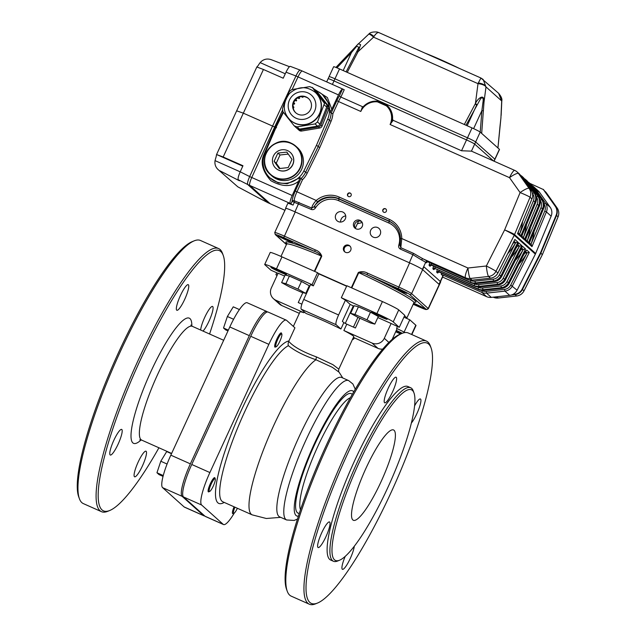 <?xml version="1.0" encoding="UTF-8"?>
<svg xmlns="http://www.w3.org/2000/svg" width="636" height="636" viewBox="0 0 636 636"><rect width="100%" height="100%" fill="white"/><g stroke="black" fill="none" stroke-linecap="round" stroke-linejoin="round"><path stroke-width="0.95" d="M204.697 515.931A31.14 6.074 -66 0 1 203.981 515.836L184.448 507.146A31.14 6.074 -66 0 1 184.122 506.932L203.655 515.629L182.119 496.334A31.14 6.074 -66 0 1 190.363 463.859L249.328 335.649A31.14 6.074 -66 0 1 266.738 311.457A31.14 6.074 -66 0 1 267.056 311.664L267.406 311.982M266.738 311.457L247.205 302.76A31.14 6.074 -66 0 0 229.803 326.96L170.838 455.161A31.14 6.074 -66 0 0 162.593 487.645L184.122 506.932M209.578 334.003A142.448 27.785 114 0 0 223.252 255.441A142.448 27.785 114 0 0 139.729 361.296A142.448 27.785 114 0 0 109.694 510.517A142.448 27.785 114 0 0 158.928 447.784M138.163 462.086A14.008 2.735 114 0 0 134.594 476.793A14.008 2.735 114 0 0 142.615 465.504A14.008 2.735 114 0 0 146.137 451.29A14.008 2.735 114 0 0 145.994 451.194A14.008 2.735 114 0 0 138.163 462.086M203.003 331.078A14.008 2.735 114 0 0 210.508 317.642A14.008 2.735 114 0 0 212.71 306.544A14.008 2.735 114 0 0 212.567 306.449A14.008 2.735 114 0 0 204.736 317.34A14.008 2.735 114 0 0 200.666 330.036M180.417 295.565A14.008 2.735 114 0 0 176.856 310.273A14.008 2.735 114 0 0 184.869 298.984A14.008 2.735 114 0 0 188.399 284.769A14.008 2.735 114 0 0 188.256 284.674A14.008 2.735 114 0 0 180.417 295.565M113.844 440.303A14.008 2.735 114 0 0 110.282 455.018A14.008 2.735 114 0 0 118.296 443.729A14.008 2.735 114 0 0 121.826 429.507A14.008 2.735 114 0 0 121.683 429.419A14.008 2.735 114 0 0 113.844 440.303M223.252 255.441L222.528 253.454A144.006 28.087 114 0 0 218.601 248.557A144.006 28.087 114 0 0 138.091 360.461A144.006 28.087 114 0 0 101.466 511.67A144.006 28.087 114 0 0 107.738 511.312L109.694 510.517M218.601 248.557L200.467 240.48A144.006 28.087 114 0 0 194.195 240.837A144.006 28.087 114 0 0 119.958 352.392A144.006 28.087 114 0 0 79.397 498.696A144.006 28.087 114 0 0 83.332 503.601L101.466 511.67M194.195 240.837L192.231 241.632A142.448 27.785 114 0 0 118.805 351.986A142.448 27.785 114 0 0 78.673 496.708L79.397 498.696M380.646 316.895A8.562 0.525 -155.3 0 0 387.125 319.304A8.562 0.525 -155.3 0 0 379.565 315.249A8.562 0.525 -155.3 0 0 371.567 312.149A8.562 0.525 -155.3 0 0 371.67 312.308A8.562 0.525 -155.3 0 0 380.646 316.895M388.89 342.422L384.303 338.304L391.124 323.486L399.265 327.325L393.223 321.911A15.566 0.954 -155.3 0 0 376.902 313.572L341.325 297.735L345.42 300.152L350.166 304.398A37.365 2.298 -155.3 0 1 353.918 306.25M391.124 323.486L377.824 317.563M280.039 272.105A8.562 0.525 -155.3 0 0 286.51 274.514A8.562 0.525 -155.3 0 0 278.958 270.459A8.562 0.525 -155.3 0 0 270.952 267.359A8.562 0.525 -155.3 0 0 271.063 267.518A8.562 0.525 -155.3 0 0 280.039 272.105M359.889 318.262L355.413 328.001L346.795 324.161A29.582 1.821 -155.3 0 0 343.845 322.651L340.92 329.003L336.134 324.718A9.341 1.821 -66 0 1 338.606 314.971L303.73 299.445L310.551 284.626L313.341 285.866L312.038 284.697L276.461 268.861A15.566 0.954 -155.3 0 0 264.695 264.481A15.566 0.954 -155.3 0 0 264.886 264.775L270.936 270.197L278.051 273.361M284.618 276.072L278.131 273.186L271.318 288.005A9.341 9.143 131.9 0 0 275.786 300.2L281.716 305.511L299.341 313.357M309.581 286.733A37.365 2.298 -155.3 0 0 308.929 286.51M313.341 285.866L318.859 273.87L317.555 272.701L281.986 256.865A15.566 0.954 -155.3 0 0 270.213 252.484L264.695 264.481M318.859 273.87L346.62 286.224M399.265 327.325L404.782 315.329L398.74 309.907A15.566 0.954 -155.3 0 0 382.419 301.575L346.851 285.739L341.325 297.735M411.834 334.584L416.008 325.497A15.566 0.954 -155.3 0 0 415.817 325.203L409.767 319.789L403.932 317.189M395.87 331.356A8.562 0.525 -155.3 0 0 397.754 332.215A8.562 0.525 -155.3 0 0 401.237 333.693M402.214 333.296A8.562 0.525 -155.3 0 0 396.308 330.402M395.679 331.769L398.716 333.113A15.566 0.954 -155.3 0 0 400.608 333.948M405.108 332.556L396.578 328.367L397.428 326.507M392.181 339.37L397.047 328.796L396.578 328.367M277.193 275.221L275.913 274.657L277.002 275.634M346.795 324.161L343.869 330.513L372.036 343.05A9.341 9.143 131.9 0 0 384.303 338.304M353.393 337.422L377.967 348.361A9.341 9.143 -48.1 0 0 382.745 349.085M273.448 298.689L279.379 304A9.341 9.143 -48.1 0 0 281.716 305.511M301.869 304.159L298.252 302.553L302.831 292.608M304.326 311.934L303.952 312.745L275.786 300.2M353.441 327.119L357.941 317.332M354.538 337.931A9.341 1.821 -66 0 1 352.59 339.433M303.73 299.445A9.341 1.821 114 0 0 301.257 309.191L306.043 313.484A29.582 1.821 -155.3 0 1 340.92 329.003M343.845 322.651L342.375 321.339L350.166 304.398M338.606 314.971L345.42 300.152M317.555 272.701L312.038 284.697M275.913 274.657L276.771 272.788M234.286 513.061A31.14 6.074 114 0 1 223.506 524.533A31.14 6.074 114 0 1 223.18 524.318L201.652 505.032A31.14 6.074 114 0 1 209.888 472.548L268.861 344.346A31.14 6.074 114 0 1 286.264 320.147A31.14 6.074 114 0 1 286.59 320.361L294.929 327.826L288.736 341.309C293.148 346.525 302.41 351.74 316.537 356.963L332.914 364.666L338.797 369.15C338.519 371.209 338.614 372.219 339.083 372.179L332.35 367.322L315.973 359.769C304.056 355.596 294.873 350.913 288.434 345.714A85.622 16.703 114 0 0 238.762 425.238A85.622 16.703 114 0 0 222.854 501.804L252.19 514.866L266.317 518.491L280.715 517.346M338.797 369.15L353.751 336.643A29.582 1.821 -155.3 0 0 343.869 330.513M303.952 312.745A29.582 1.821 -155.3 0 0 300.001 311.926L293.339 326.411M317.539 603.047L315.575 603.842A144.006 28.087 -66 0 1 309.311 604.2L291.177 596.131A144.006 28.087 -66 0 1 289.682 595.153A144.006 28.087 -66 0 1 287.241 591.226L286.518 589.238A142.448 27.785 -66 0 1 322.969 452.649A142.448 27.785 -66 0 1 400.076 334.162L402.039 333.367A144.006 28.087 -66 0 1 408.312 333.01L426.446 341.087A144.006 28.087 -66 0 1 430.373 345.984L431.097 347.971A142.448 27.785 -66 0 1 394.654 484.56A142.448 27.785 -66 0 1 317.539 603.047A142.448 27.785 -66 0 1 309.859 602.435A142.448 27.785 -66 0 1 351.7 445.001A142.448 27.785 -66 0 1 431.097 347.971M287.241 591.226A144.006 28.087 -66 0 1 324.082 453.15A144.006 28.087 -66 0 1 402.039 333.367M309.311 604.2A144.006 28.087 -66 0 1 307.816 603.222A144.006 28.087 -66 0 1 344.068 457.101A144.006 28.087 -66 0 1 426.446 341.087M413.996 392.969L413.273 390.981A94.963 18.524 114 0 0 411.667 388.389A94.963 18.524 114 0 0 410.681 387.745A94.963 18.524 114 0 0 355.142 466.975A94.963 18.524 114 0 0 333.439 561.262A94.963 18.524 114 0 0 337.573 561.032L339.537 560.229A93.413 18.221 114 0 0 390.099 482.533A93.413 18.221 114 0 0 413.996 392.969A93.413 18.221 114 0 0 412.414 390.425A93.413 18.221 114 0 0 354.244 473.597A93.413 18.221 114 0 0 339.537 560.229M333.439 561.262L330.648 560.022A94.963 18.524 -66 0 1 352.352 465.735A94.963 18.524 -66 0 1 407.891 386.505L410.681 387.745M392.531 391.911A14.008 2.735 114 0 0 396.101 377.204A14.008 2.735 114 0 0 387.904 388.89A14.008 2.735 114 0 0 384.7 402.803A14.008 2.735 114 0 0 392.531 391.911M411.365 423.035A14.008 2.735 114 0 0 416.85 413.694A14.008 2.735 114 0 0 420.412 398.979A14.008 2.735 114 0 0 414.585 405.863M345.229 556.357A14.008 2.735 114 0 0 342.438 569.323A14.008 2.735 114 0 0 350.277 558.44A14.008 2.735 114 0 0 354.3 546.245M325.958 536.657A14.008 2.735 114 0 0 329.528 521.949A14.008 2.735 114 0 0 321.331 533.636A14.008 2.735 114 0 0 318.127 547.548A14.008 2.735 114 0 0 325.958 536.657M380.98 481.873A49.425 9.643 114 0 0 394.074 430.302A49.425 9.643 114 0 0 393.557 429.968A49.425 9.643 114 0 0 364.651 471.204A49.425 9.643 114 0 0 353.354 520.28A49.425 9.643 114 0 0 380.98 481.873M278.87 516.353A76.28 14.874 -66 0 1 298.069 438.951A76.28 14.874 -66 0 1 341.707 377.49L348.679 380.598A76.28 14.874 114 0 0 305.041 442.052A76.28 14.874 114 0 0 285.842 519.461A76.28 14.874 114 0 0 286.629 519.978L279.657 516.869A76.28 14.874 -66 0 1 278.87 516.353M286.264 320.147L268.13 312.077A31.14 6.074 114 0 0 250.727 336.277L191.754 464.479A31.14 6.074 114 0 0 183.518 496.962L205.046 516.249A31.14 6.074 114 0 0 205.372 516.464L223.506 524.533M316.537 356.963A3.116 0.469 -71.9 0 0 315.973 359.769A85.622 16.703 114 0 0 266.85 441.297A85.622 16.703 114 0 0 252.19 514.866M288.736 341.309C288.021 343.543 287.925 345.014 288.434 345.714M409.767 319.789L404.25 331.785M234.08 506.805A7.783 1.518 114 0 0 232.442 512.115A7.783 1.518 114 0 0 232.681 513.642A7.783 1.518 114 0 0 233.022 513.626L234 513.228A7.004 1.367 114 0 0 237.387 508.275M234.915 507.178A7.004 1.367 114 0 0 234 513.228M171.497 453.714L166.696 451.576L160.797 461.243L156.957 472.747L159.008 474.591L163.039 476.38M167.077 464.034L160.797 461.243M163.253 475.553L156.957 472.747M215.27 478.9L214.912 477.906A7.783 1.518 114 0 0 214.698 477.644A7.783 1.518 114 0 0 211.12 482.112A7.783 1.518 114 0 0 208.131 490.34A7.783 1.518 114 0 0 208.37 491.867A7.783 1.518 114 0 0 208.703 491.843L209.689 491.445A7.004 1.367 114 0 0 212.909 486.842A7.004 1.367 114 0 0 215.294 480.045A7.004 1.367 114 0 0 215.27 478.9A7.004 1.367 114 0 0 210.985 484.513A7.004 1.367 114 0 0 209.689 491.445M239.422 309.573L233.269 306.83L227.37 316.497L223.53 328.009L225.581 329.846L227.982 330.911M233.603 319.272L227.37 316.497M228.332 330.148L223.53 328.009M281.843 334.162L281.486 333.169A7.783 1.518 114 0 0 281.271 332.898A7.783 1.518 114 0 0 277.694 337.366A7.783 1.518 114 0 0 274.704 345.594A7.783 1.518 114 0 0 274.943 347.121A7.783 1.518 114 0 0 275.285 347.105L276.262 346.707A7.004 1.367 114 0 0 279.482 342.096A7.004 1.367 114 0 0 281.867 335.299A7.004 1.367 114 0 0 281.843 334.162A7.004 1.367 114 0 0 277.558 339.767A7.004 1.367 114 0 0 276.262 346.707M350.659 313.349L354.165 305.725L358.426 306.822L370.502 312.197L378.325 316.482L374.819 324.106L370.557 323.009L358.473 317.626L350.659 313.349L354.92 314.446L366.996 319.821L374.819 324.106M370.502 312.197L366.996 319.821M358.426 306.822L354.92 314.446M281.613 282.607L285.119 274.983L289.38 276.08L301.464 281.462L309.279 285.739L305.773 293.363L301.512 292.266L289.428 286.892L281.613 282.607L285.874 283.704L297.95 289.086L305.773 293.363M301.464 281.462L297.95 289.086M289.38 276.08L285.874 283.704M383.421 212.042A1.948 1.908 131.9 0 1 386.012 209.149M348.178 196.349A1.948 1.908 131.9 0 1 350.762 193.463M363.029 106.967L360.795 111.459L362.44 106.848L362.957 107.007M362.44 106.848L363.259 106.673M522.641 221.439A57.606 56.381 131.9 0 1 519.572 234.135L533.365 200.936L535.027 201.715L520.606 236.441L517.529 233.682L531.942 198.957A9.341 9.143 -48.1 0 0 530.988 190.084L520.383 175.162A9.341 9.143 -48.1 0 0 519.063 173.676L517.163 171.974A9.341 9.341 0 0 0 514.731 170.4A9.341 1.821 114 0 1 514.826 170.464A9.341 9.143 131.9 0 1 518.491 173.461A9.341 1.868 144.6 0 0 509.508 177.659L390.091 124.497A16.345 16.003 -48.1 0 0 386.402 105.846L386.958 105.298A17.124 16.767 131.9 0 1 386.99 105.33A17.124 16.767 131.9 0 1 392.348 119.918L392.571 118.948L393.04 120.466L390.091 124.497L392.348 119.918A0.779 0.469 -166.3 0 0 393.04 120.466M363.084 106.888A17.124 16.767 131.9 0 1 377.776 101.219L386.942 105.29L377.808 101.219L377.474 101.871A16.345 16.003 -48.1 0 0 360.795 111.459L338.479 101.522L332.882 113.677A23.349 22.856 131.9 0 1 331.03 121.349L319.757 147.608L307.148 173.278A23.349 22.856 131.9 0 1 302.513 179.71L296.925 191.865A9.341 1.821 114 0 0 294.198 200.73A1.558 0.851 -76.8 0 1 294.269 202.431L293.045 205.094L290.89 204.037L292.115 201.374A1.558 1.407 179 0 1 294.198 200.73L311.759 208.059L311.314 209.459C313.055 209.967 314.446 209.435 315.488 207.853L313.961 206.819L311.759 208.059C312.069 205.865 313.564 203.337 316.243 200.467L317.467 201.851L313.961 206.819A20.241 19.811 131.9 0 1 339.147 199.084L389.359 221.439A20.241 19.811 131.9 0 1 394.185 224.5M392.571 118.948A17.124 16.767 131.9 0 0 387.109 105.433A17.124 16.767 131.9 0 0 387.07 105.401L387.022 105.361M314.176 89.127L327.365 97.539L331.809 109.217L330.092 112.182L331.133 113.113L336.849 100.687L338.479 101.522A9.341 1.821 114 0 1 340.872 97.054L339.425 95.805L342.55 89.024L343.71 89.493L344.235 89.732L340.872 97.054L362.6 106.721M331.809 109.217L338.479 94.907A7.783 1.518 -66 0 1 342.55 89.024L343.71 89.493M311.314 209.459L292.115 201.374A10.899 2.123 -66 0 1 295.295 191.039L301.011 178.605A21.799 21.338 -48.1 0 0 305.534 172.404L318.127 146.781L329.384 120.554A21.799 21.338 -48.1 0 0 331.133 113.113L332.882 113.677M315.861 90.638A21.799 21.338 131.9 0 1 322.508 94.653A21.799 21.338 131.9 0 1 327.723 119.067L316.466 145.286L319.757 147.608M316.466 145.286L303.873 170.917A21.799 21.338 131.9 0 1 270.046 177.945L278.25 182.874L287.234 183.764L299.969 177.675L302.513 179.71M299.969 177.675L298.753 181.093C291.511 187.135 282.241 187.016 270.936 180.735C262.27 171.124 260.037 162.101 264.258 153.658L275.396 127.327L283.076 111.912M276.557 127.733L274.665 127.001L251.753 177.5L292.21 195.506A7.783 1.518 -66 0 0 290.231 203.441L290.89 204.037M330.092 112.182L328.733 103.326L322.508 94.653M315.543 207.074L314.089 206.462M295.295 191.039L316.243 200.467A21.799 21.338 131.9 0 1 339.083 197.033L389.304 219.388A21.799 21.338 131.9 0 1 401.753 238.54L400.815 247.706L413.48 253.343L423.075 258.876A1.558 0.93 -62.7 0 0 421.541 259.965L413.034 254.742L400.37 249.105L400.815 247.706L400.076 245.154L400.449 238.794A20.241 19.811 -48.1 0 0 393.954 224.285A20.241 19.811 -48.1 0 0 388.89 221.01L338.67 198.655A20.241 19.811 -48.1 0 0 317.467 201.851M399.972 245.886L400.434 238.762L401.753 238.54L467.953 268.01L486.341 265.991L504.618 229.906L520.105 192.581L509.508 177.659A9.341 1.821 114 0 1 514.731 170.4L471.316 151.074M400.012 245.21L398.844 244.955C398.319 246.776 398.828 248.159 400.37 249.105M535.655 253.486A9.341 9.143 131.9 0 1 535.361 254.13L514.254 235.225A9.341 0.501 -153.1 0 0 504.618 229.906A9.341 0.644 -157.5 0 1 514.548 234.581L535.655 253.486L551.15 216.16A9.341 9.143 -48.1 0 0 550.196 207.288L539.598 192.366A9.341 9.143 -48.1 0 0 538.271 190.88L533.524 186.634A9.341 9.143 131.9 0 1 534.852 188.121L545.45 203.043A9.341 9.143 131.9 0 1 546.404 211.915L531.99 246.641L531.386 244.717L529.351 242.888M393.072 120.291L461.529 150.764L471.435 151.145L474.679 144.086L493.512 160.956L474.679 144.086A7.783 0.477 24.7 0 0 466.522 139.92A7.783 0.477 24.7 0 1 474.679 144.086L475.656 141.971A7.783 0.477 -155.3 0 0 467.492 137.805A7.783 0.477 24.7 0 1 475.656 141.971L494.864 159.175L475.656 141.971L480.196 132.089A7.783 0.477 -155.3 0 0 472.039 127.923L464.32 124.489L475.434 103.477C477.898 98.087 484.815 92.943 483.988 102.348L481.683 133.417L480.196 132.089M270.046 177.945A21.799 21.338 131.9 0 1 264.83 153.538L276.08 127.311L283.425 112.365M531.99 246.641L528.906 243.882L529.12 243.373M528.031 182.039A9.341 9.143 131.9 0 1 531.06 184.718L541.657 199.64A9.341 9.143 131.9 0 1 542.611 208.513L528.198 243.238L525.113 240.48L525.32 239.971M528.198 243.238L527.594 241.314L525.559 239.494M524.239 178.637A9.341 9.143 131.9 0 1 527.26 181.324L537.865 196.246A9.341 9.143 131.9 0 1 538.819 205.118L524.406 239.844L521.321 237.085L521.528 236.576M524.406 239.844L523.802 237.92L521.759 236.091M517.529 233.682L517.736 233.174M520.606 236.441L520.002 234.517L517.966 232.697M521.576 248.064L523.293 249.519L521.607 248.008M523.102 249.431L520.733 249.717M498.131 284.952L498.068 284.96A9.341 9.143 -48.1 0 0 505.469 279.808L522.466 246.235L525.551 248.994L523.293 249.519M522.466 246.235L522.18 246.8M525.4 251.498L526.894 252.834L524.533 253.12M437.425 269.537A3.116 0.604 114 0 0 436.797 272.343A1.558 1.526 131.9 0 1 438.84 271.556L478.757 289.65A9.341 9.143 -48.1 0 0 483.463 290.374L501.86 288.362A9.341 9.143 -48.1 0 0 509.261 283.211L524.859 252.413L509.261 283.211L506.948 281.684L523.237 249.495A57.606 56.381 131.9 0 1 515.295 260.458M526.894 252.834L529.343 252.397L512.346 285.969A9.341 9.143 131.9 0 1 504.944 291.121L486.548 293.14L486.174 291.391L504.571 289.372L504.944 291.121L509.682 295.366A9.341 9.143 -48.1 0 0 517.084 290.215L535.361 254.13M440.486 281.637L443.053 276.056A12.458 0.763 -155.3 0 0 442.902 275.817L441.241 274.331L441.495 273.067M517.784 244.669L519.501 246.124L517.807 244.606M519.302 246.037L516.941 246.323M490.539 278.155L490.475 278.163A9.341 9.143 -48.1 0 0 497.877 273.011L514.882 239.438L517.958 242.197L500.961 275.778A9.341 9.143 131.9 0 1 493.56 280.929L475.164 282.94A9.341 9.143 131.9 0 1 470.457 282.217L431.248 264.759L471.189 282.861L475.911 283.592L494.267 281.565A9.341 9.143 -48.1 0 0 501.677 276.414L518.674 242.833L521.759 245.599L519.501 246.124M518.674 242.833L518.388 243.405M513.983 241.267L515.709 242.721L514.015 241.211M515.51 242.634L513.149 242.92M517.958 242.197L515.709 242.721M514.882 239.438L514.596 240.003M361.661 221.694A4.667 4.571 -48.1 0 0 355.524 228.547M355.301 228.237L357.353 223.769L362.178 222.544M430.755 265.379L431.979 265.403L471.173 282.853A9.341 9.143 -48.1 0 0 475.879 283.577L474.79 281.199L493.186 279.18L493.56 280.929L494.307 281.573C497.622 281.112 500.087 279.403 501.693 276.437L499.355 274.887L515.653 242.698A57.606 56.381 131.9 0 1 507.711 253.661M521.759 245.599L504.753 279.172L503.148 278.29L519.445 246.1A57.606 56.381 131.9 0 1 511.503 257.063M504.571 289.372A7.783 7.616 -48.1 0 0 510.74 285.087L527.037 252.897A57.606 56.381 131.9 0 1 519.095 263.861M258.645 197.931L268.177 202.844A7.783 1.518 -66 0 1 268.098 202.789L270.189 203.719L249.797 185.45A7.783 1.518 -66 0 1 251.753 177.5M442.902 275.817L438.999 284.292L422.399 269.418A12.458 0.763 -155.3 0 0 409.346 262.755L294.961 211.828A12.458 0.763 -155.3 0 0 285.548 208.33L287.814 203.385A12.458 0.763 24.7 0 1 293.045 205.094M249.654 176.577L272.574 126.071L249.67 176.593A7.783 1.518 -66 0 0 247.698 184.519L268.098 202.789L247.682 184.504L238.246 179.71C237.737 178.668 238.389 176.029 240.217 171.792L249.654 176.577C247.833 180.815 247.173 183.454 247.682 184.504L249.797 185.45L270.205 203.735A7.783 1.518 114 0 0 270.284 203.782A7.783 1.518 114 0 0 270.38 203.806M292.147 89.509L298.022 76.9A7.783 1.518 -66 0 1 302.291 71.033A7.783 1.518 -66 0 1 302.37 71.089M356.049 228.825A4.667 4.571 131.9 0 1 353.815 222.727A4.667 4.571 131.9 0 1 361.113 221.105A4.667 4.571 131.9 0 1 356.049 228.825M377.641 227.553A5.295 5.183 -48.1 0 0 371.901 236.29A5.295 5.183 -48.1 0 0 379.295 235.805A5.295 5.183 -48.1 0 0 377.641 227.553M342.772 212.026A5.295 5.183 -48.1 0 0 337.032 220.772A5.295 5.183 -48.1 0 0 344.418 220.279A5.295 5.183 -48.1 0 0 342.772 212.026M328.216 78.88A7.783 0.477 24.7 0 1 328.112 78.737A7.783 0.477 24.7 0 1 334.003 80.923L466.522 139.92L461.529 150.764M442.584 277.073L486.588 296.654A9.341 9.143 -48.1 0 0 491.294 297.386L509.682 295.366M236.6 110.815L243.111 113.073L274.665 127.001L282.376 110.473M298.753 181.093L292.21 195.506M385.408 208.727A1.948 1.908 -48.1 0 0 383.301 211.939A1.948 1.908 -48.1 0 0 386.02 211.764A1.948 1.908 -48.1 0 0 385.408 208.727M350.166 193.034A1.948 1.908 -48.1 0 0 348.051 196.246A1.948 1.908 -48.1 0 0 350.77 196.071A1.948 1.908 -48.1 0 0 350.166 193.034M345.73 215.906C342.573 216.351 340.817 218.402 340.443 222.067M524 290.875L542.436 254.456L558.066 216.804A9.341 9.143 -48.1 0 0 557.112 207.932L546.523 193.01L544.973 191.627L555.578 206.549A9.341 9.143 131.9 0 1 556.532 215.421L540.894 253.072L541.864 254.249M529.907 183.391L543.557 189.623L555.578 206.549A9.341 9.143 131.9 0 1 556.532 215.421L540.894 253.072L522.466 289.475A9.341 9.143 131.9 0 1 515.065 294.627L511.32 295.04L515.065 294.627L516.607 296.01A9.341 9.143 -48.1 0 0 524.008 290.859L522.466 289.475A9.341 9.143 131.9 0 1 515.065 294.627L512.64 294.54M522.108 289.157L522.466 289.475L540.894 253.072L540.544 252.754L522.108 289.157A9.341 9.143 131.9 0 1 514.707 294.309M543.2 189.305L555.22 206.231A9.341 9.143 131.9 0 1 556.174 215.103L540.544 252.754M289.475 66.685L271.087 59.625C266.842 58.289 263.193 59.283 260.14 62.598L258.955 64.284A7.004 1.367 -66 0 1 257.206 66.605L256.904 67.011L263.431 69.483L223.172 157.005L216.645 154.54L216.383 155.367A7.004 1.367 -66 0 1 215.596 158.563L215.048 160.622C214.531 164.136 215.517 167.101 218.029 169.502L237.84 186.857L218.029 169.502M257.206 66.605L256.904 67.011L257.206 66.605M300.279 70.151C299.381 69.944 297.934 71.884 295.939 75.962L286.017 72.202L283.219 78.212L263.431 69.483M286.017 72.202C288.021 68.132 289.467 66.192 290.358 66.398M237.84 186.857L258.502 197.86M242.769 166.163L216.645 154.54L216.383 155.367M238.246 179.71L239.454 180.799L219.945 170.822M223.172 157.005L242.96 165.734L240.217 171.792M256.849 66.955L216.502 154.659M300.256 70.135L290.262 66.343M298.03 76.892L295.955 75.97L272.574 126.071L295.939 75.962A7.783 1.518 -66 0 1 300.216 70.119A7.783 1.518 -66 0 1 300.295 70.175M350.826 51.834L358.41 43.701L360.652 44.703L358.251 51.317L356.915 51.262L356.709 51.675L358.044 51.723L347.24 72.361L464.32 124.489M356.709 51.675L356.915 51.262M368.737 34.153A7.783 2.401 48.3 0 1 368.777 34.113A7.783 2.401 48.3 0 1 368.785 34.113A7.783 2.401 48.3 0 1 373.952 36.514A9.373 1.86 117.5 0 0 373.555 37.166A7.783 1.797 47.2 0 0 368.578 34.304A7.783 1.797 47.2 0 1 368.578 34.304L356.518 45.657L356.764 46.197L351.446 52.589L336.937 67.814M356.995 51.103L358.879 47.239L356.931 51.166M358.855 47.303L356.764 46.197M335.935 67.416L350.786 51.826L351.446 52.589L343.186 70.556M500.047 125.856L500.953 117.62A1.558 0.485 -173.1 0 0 500.937 117.533L501.693 101.108A7.783 0.922 2.6 0 0 501.812 100.965A7.783 0.922 2.6 0 0 501.804 100.933M500.922 117.7A1.558 0.485 -173.1 0 0 500.953 117.62L497.94 147.981M476.881 104.67L475.434 103.477L478.002 83.666A7.783 2.798 7.4 0 1 485.976 87.021L483.988 102.348L482.947 102.372C483.622 98.286 482.883 96.982 480.744 98.453L466.005 125.236M480.236 132.121L481.881 110.656L483.424 110.863M473.613 128.639L481.881 110.656L482.947 102.372M436.98 58.44A40.473 2.488 24.7 0 1 439.858 59.712A40.473 2.488 24.7 0 1 442.775 61.024M494.093 161.21L494.959 159.326A7.783 0.477 -155.3 0 0 494.864 159.175A7.783 0.477 24.7 0 1 494.959 159.326L499.506 149.444A7.783 0.477 -155.3 0 0 499.411 149.293L481.683 133.417M347.24 72.361L339.521 68.927A7.783 0.477 -155.3 0 0 333.638 66.732L329.09 76.614A7.783 0.477 -155.3 0 0 329.186 76.765M373.952 36.514C376.035 33.35 377.768 32.086 379.167 32.722L480.903 77.997L483.177 79.468L485.976 87.021M358.044 51.723L373.555 37.166L478.002 83.666A9.373 1.789 -69.5 0 1 478.32 82.974L480.911 78.021M478.32 82.974A7.783 3.379 8.3 0 1 485.991 86.894L501.701 100.965A7.783 1.55 1.8 0 0 501.82 100.711C502.273 98.898 501.2 96.418 498.584 93.269L480.903 77.997M501.693 101.108L498.584 93.269M339.521 68.927L334.973 78.808A7.783 0.477 -155.3 0 0 329.09 76.614A7.783 0.477 24.7 0 1 334.973 78.808L467.492 137.805L472.039 127.923M332.39 84.437L334.003 80.923L466.522 139.92L467.492 137.805L334.973 78.808L334.003 80.923A7.783 0.477 24.7 0 0 328.112 78.737L326.666 81.885M425.094 53.154A33.78 2.075 24.7 0 1 459.089 68.283M297.497 128.75L297.592 128.877A3.116 3.045 -48.1 0 0 300.454 129.959L318.477 126.969A3.116 3.045 -48.1 0 0 320.894 125.014L327.659 107.929A3.116 3.045 -48.1 0 0 327.222 104.884L315.957 90.781A3.116 3.045 -48.1 0 0 315.106 90.05M327.222 104.884L328.407 105.95A3.116 3.045 131.9 0 1 328.844 108.987L327.659 107.929M315.615 90.423L316.808 91.481A3.116 3.045 131.9 0 1 317.141 91.846L315.957 90.781M300.454 129.959L301.639 131.024A3.116 3.045 131.9 0 1 299.119 130.3L297.934 129.235M320.894 125.014L322.078 126.079A3.116 3.045 131.9 0 1 319.662 128.035L318.477 126.969M306.409 97.276A10.51 10.287 -48.1 0 0 305.916 97.197M293.077 106.991L293.808 106.999A10.51 10.287 -48.1 0 0 293.784 107.77L293.093 107.15M293.045 106.315L293.808 106.999M293.578 103.056L294.675 103.469A10.51 10.287 -48.1 0 0 294.389 104.193L293.474 103.374M293.737 102.635L294.675 103.469M295.7 99.566L296.686 100.432A10.51 10.287 -48.1 0 0 296.177 101.013L295.199 100.138M295.708 99.55L296.686 100.432M298.356 97.57L298.928 98.62L297.982 97.777M298.682 97.411L299.604 98.238A10.51 10.287 -48.1 0 0 298.928 98.62M302.354 96.529L303.07 97.165A10.51 10.287 -48.1 0 0 302.307 97.292L301.528 96.593M302.195 96.537L302.307 97.292M301.639 131.024L319.662 128.035M328.407 105.95L317.141 91.846M322.078 126.079L328.844 108.987M284.944 101.378L282.479 108.669L282.917 111.713L294.182 125.817L297.036 126.898L315.066 123.917L317.483 121.961L324.487 103.326L312.228 87.386L314.669 89.573A3.116 3.045 131.9 0 1 315.011 89.93L312.546 87.72L309.692 86.639L291.662 89.628L289.245 91.584L286.367 97.825M317.483 121.961L319.948 124.163A3.116 3.045 131.9 0 1 317.531 126.127L315.066 123.917M323.804 101.824L326.268 104.034A3.116 3.045 131.9 0 1 326.713 107.079L324.249 104.868M294.182 125.817L296.988 128.385A3.116 3.045 131.9 0 0 299.5 129.108L317.531 126.127M295.883 112.922A9.572 9.373 131.9 0 1 301.162 96.648A9.572 9.373 131.9 0 1 308.659 98.667M292.671 107.134A9.572 9.373 -48.1 0 0 309.017 111.833A9.572 9.373 -48.1 0 0 297.608 97.292A9.572 9.373 -48.1 0 0 292.671 107.134M326.268 104.034L315.011 89.93M319.948 124.163L326.713 107.079M315.21 92.299L315.448 92.514A18.683 18.285 131.9 0 1 321.26 103.406A18.683 18.285 131.9 0 1 311.616 122.605A18.683 18.285 131.9 0 1 290.517 120.347L290.278 120.132C282.599 112.429 282.32 103.557 289.452 93.516C297.855 86.194 306.441 85.788 315.21 92.299A18.683 18.285 131.9 0 1 321.021 103.191A18.683 18.285 131.9 0 1 311.378 122.39A18.683 18.285 131.9 0 1 290.278 120.132M288.243 154.087L280.031 154.993L276.247 163.221L279.983 168.484M279.26 168.564L288.195 167.586L291.988 159.35L286.836 152.099L277.892 153.077L274.108 161.313L279.26 168.564M280.031 154.993L277.892 153.077M276.247 163.221L274.108 161.313M278.568 170.074A10.74 10.518 -48.1 0 0 290.215 152.33A10.74 10.518 -48.1 0 0 274.211 154.612A10.74 10.518 -48.1 0 0 278.568 170.074M276.636 179.002A19.072 18.667 -48.1 0 0 300.264 171.863A19.072 18.667 -48.1 0 0 297.314 147.504L295.939 146.272A19.072 18.667 131.9 0 1 298.888 170.631A19.072 18.667 131.9 0 1 275.261 177.77A19.072 18.667 131.9 0 1 270.491 174.685A19.072 18.667 131.9 0 1 267.533 150.327A19.072 18.667 131.9 0 1 291.169 143.187A19.072 18.667 131.9 0 1 295.939 146.272L291.161 143.187C272.908 133.735 254.281 161.6 270.491 174.685L271.866 175.918A19.072 18.667 -48.1 0 0 276.636 179.002M275.937 168.381A10.74 10.518 -48.1 0 0 290.994 167.451A10.74 10.518 -48.1 0 0 290.334 152.433A10.74 10.518 -48.1 0 0 290.27 152.386M351.326 287.734L358.346 272.47C361.367 271.222 364.42 271.445 367.529 273.154L398.549 286.963A12.458 0.763 24.7 0 1 411.603 293.633A1.558 1.526 131.9 0 1 409.56 294.42A10.899 0.668 -155.3 0 0 398.136 288.593L409.624 262.875M398.136 288.593L367.115 274.776C364.301 273.273 361.518 272.574 358.776 272.669L351.756 287.925M414.394 302.187A71.614 4.404 24.7 0 0 367.115 274.776L367.529 273.154M314.335 271.27L321.355 256.006C319.749 253.979 317.555 252.468 314.772 251.474L283.751 237.665A10.899 0.668 -155.3 0 0 275.642 234.803A1.558 1.526 131.9 0 1 275.253 234.557L286.431 244.566M275.253 234.557L274.744 232.538A12.458 0.763 24.7 0 1 284.165 236.043L315.186 249.853C318.525 251.013 320.719 253.12 321.76 256.181L314.74 271.445M315.186 249.853L314.772 251.474A71.614 4.404 24.7 0 0 287.265 243.93M344.974 251.991A3.896 3.808 131.9 0 1 350.126 246.243M406.635 318.398A70.055 4.309 -155.3 0 0 406.754 318.262A70.055 4.309 -155.3 0 0 404.536 315.869M346.723 286.009L318.262 273.337M440.541 281.676L423.942 266.81L411.603 293.633L428.203 308.5L440.541 281.676A12.458 0.763 24.7 0 1 440.692 281.915L428.354 308.738A12.458 0.763 24.7 0 0 428.203 308.5A1.558 1.526 131.9 0 1 426.16 309.295L409.56 294.42M292.385 242.26A7.783 0.477 -155.3 0 0 284.912 238.405A7.783 0.477 -155.3 0 0 278.337 235.9A7.783 0.477 -155.3 0 0 285.206 239.589A7.783 0.477 -155.3 0 0 292.481 242.403A7.783 0.477 -155.3 0 0 292.385 242.26M343.71 247.245A3.896 3.808 -48.1 0 0 350.038 251.339A3.896 3.808 -48.1 0 0 349.792 245.901A3.896 3.808 -48.1 0 0 343.71 247.245M413.313 304.008A7.783 0.477 -155.3 0 0 423.465 308.198A7.783 0.477 -155.3 0 0 423.369 308.047A7.783 0.477 -155.3 0 0 413.678 303.213M406.77 293.18A7.783 0.477 -155.3 0 0 399.297 289.324A7.783 0.477 -155.3 0 0 392.722 286.82A7.783 0.477 -155.3 0 0 399.591 290.509A7.783 0.477 -155.3 0 0 406.865 293.331A7.783 0.477 -155.3 0 0 406.77 293.18M190.864 325.052L192.334 326.332A62.272 12.148 114 0 0 157.521 374.723A62.272 12.148 114 0 0 141.677 440.104L171.625 453.436M191.834 326.061A68.497 13.356 114 0 0 150.994 371.384A68.497 13.356 114 0 0 141.152 439.921M170.838 455.161L190.363 463.859M229.803 326.96L249.328 335.649M162.593 487.645L182.119 496.334M376.902 313.572L382.419 301.575M276.461 268.861L281.986 256.865M393.223 321.911L398.74 309.907M350.349 397.778A62.272 12.148 114 0 0 316.33 449.692A62.272 12.148 114 0 0 300.518 509.714M353.719 391.863A68.497 13.356 114 0 0 353.203 391.275A68.497 13.356 114 0 0 311.688 449.636A68.497 13.356 114 0 0 298.379 516.178M352.233 394.447A65.389 12.752 114 0 0 351.907 394.097A65.389 12.752 114 0 0 312.522 449.247A65.389 12.752 114 0 0 299.302 513.347M223.18 524.318L205.046 516.249M201.652 505.032L183.518 496.962M209.888 472.548L191.754 464.479M268.861 344.346L250.727 336.277M288.863 341.007A88.738 17.307 114 0 0 232.482 430.89A88.738 17.307 114 0 0 224.214 502.416M377.967 348.361L372.036 343.05M336.134 324.718L301.257 309.191M411.556 334.457L415.817 325.203M386.402 105.846L377.474 101.871M336.849 100.687A10.899 2.123 -66 0 1 339.425 95.805M327.723 119.067L331.03 121.349M303.873 170.917L307.148 173.278M531.004 190.108L529.088 188.383A9.341 1.868 144.6 0 0 520.105 192.581A9.341 0.644 -157.5 0 1 530.042 197.255L531.958 198.989C533.167 195.832 532.841 192.867 530.996 190.092L520.399 175.17L518.491 173.461L529.088 188.383A9.341 9.143 131.9 0 1 530.042 197.255L514.548 234.581A9.341 9.143 131.9 0 1 514.254 235.225L495.985 271.31A9.341 9.143 131.9 0 1 488.575 276.461L470.187 278.481A9.341 9.143 131.9 0 1 465.48 277.749L423.075 258.876A14.008 0.859 24.7 0 1 427.694 261.571L428.203 262.016M427.002 262.024A3.116 0.604 -66 0 1 426.12 262.787L425.651 262.366A12.458 0.763 -155.3 0 0 421.541 259.965M467.412 279.466L428.171 262A1.558 1.526 -48.1 0 0 426.12 262.787M427.694 261.571A1.558 1.526 -48.1 0 0 425.651 262.366L422.399 269.418M413.48 253.343L409.346 262.755M398.844 244.955A18.683 18.285 -48.1 0 0 388.954 223.061L338.734 200.706A18.683 18.285 -48.1 0 0 315.488 207.853M389.304 219.388L388.954 223.061M339.083 197.033L338.734 200.706M299.095 202.423L294.961 211.828M472.151 280.174L472.087 280.182A9.341 9.143 -48.1 0 1 467.373 279.45L465.48 277.749A9.341 1.821 -66 0 1 467.953 268.01A9.341 1.288 -96.3 0 0 470.187 278.481L472.087 280.182L490.475 278.163L488.575 276.461A9.341 1.288 -96.3 0 1 486.341 265.991A9.341 0.501 -153.1 0 1 495.985 271.31L497.901 273.043L514.763 239.74M528.906 243.882L543.343 209.18A9.341 9.143 -48.1 0 0 542.373 200.284L531.783 185.378M529.041 243.636L543.343 209.18C544.543 206.032 544.225 203.067 542.381 200.292L531.775 185.37A9.341 9.143 -48.1 0 0 530.44 183.868L527.379 181.713M529.645 242.181L529.748 242.276A56.047 54.863 -48.1 0 0 530.217 240.798M534.017 231.639A57.606 56.381 131.9 0 1 530.957 244.327M533.954 188.431L534.852 188.121L539.598 192.366M531.823 185.434A9.341 9.143 131.9 0 1 533.524 186.634L531.171 185.108M530.225 228.237A57.606 56.381 131.9 0 1 527.165 240.933L540.958 207.734L543.311 209.188M530.965 244.335L544.75 211.136A7.783 7.616 -48.1 0 0 543.955 203.743L545.45 203.043L550.196 207.288M544.75 211.136L546.404 211.915L551.15 216.16M539.511 205.794L539.527 205.754A9.341 9.143 -48.1 0 0 538.573 196.882L527.975 181.96A9.341 9.143 -48.1 0 0 526.648 180.473L527.983 181.968L527.26 181.324L526.362 181.634M525.113 240.48L539.527 205.754L537.166 204.339A7.783 7.616 -48.1 0 0 536.371 196.945L536.251 196.778M538.589 196.906L537.865 196.246L536.371 196.945M542.373 200.284L541.657 199.64L540.043 200.181M540.958 207.734A7.783 7.616 -48.1 0 0 540.163 200.34M530.44 183.868L531.775 185.37L531.06 184.718L530.162 185.028M525.853 238.786L525.948 238.874A56.047 54.863 -48.1 0 0 526.425 237.395M535.719 202.391L535.735 202.351A9.341 9.143 -48.1 0 0 534.781 193.487L524.183 178.557A9.341 9.143 -48.1 0 0 522.856 177.07L534.073 192.843A9.341 9.143 131.9 0 1 535.027 201.715L535.735 202.351L521.321 237.085M524.199 178.581L534.789 193.495L534.073 192.843L532.459 193.384M526.433 224.842A57.606 56.381 131.9 0 1 523.372 237.53L537.166 204.339M522.053 235.384L522.156 235.479A56.047 54.863 -48.1 0 0 522.633 234M518.26 231.989L518.364 232.076A56.047 54.863 -48.1 0 0 518.841 230.598M522.569 178.231L523.468 177.921A9.341 9.143 131.9 0 0 522.14 176.434L519.787 174.916M520.447 175.242A9.341 9.143 131.9 0 1 522.14 176.434L522.856 177.07M517.656 233.436L531.927 198.996M533.365 200.936A7.783 7.616 -48.1 0 0 532.571 193.543M525.551 248.994L508.554 282.575A9.341 9.143 131.9 0 1 501.144 287.726L482.756 289.738A9.341 9.143 131.9 0 1 478.049 289.014L438.84 271.556L439.102 270.284M436.797 272.343L437.504 272.987A1.558 1.526 131.9 0 1 439.548 272.192L478.757 289.65L478.049 289.014L478.463 287.385A7.783 7.616 -48.1 0 0 482.382 287.997L500.771 285.977A7.783 7.616 -48.1 0 0 506.948 281.684M477.533 286.971L478.463 287.385M519.66 251.84A56.047 54.863 -48.1 0 0 520.9 249.861M500.771 285.977L501.86 288.362L483.463 290.374L482.382 287.997M437.504 272.987A3.116 0.604 114 0 0 438.387 272.216M439.587 272.208L438.347 272.176M522.347 246.537L505.485 279.84L504.753 279.172A9.341 9.143 131.9 0 1 497.352 284.324L478.964 286.343A9.341 9.143 131.9 0 1 474.257 285.612L435.755 268.797L474.965 286.248A9.341 9.143 -48.1 0 0 479.671 286.979L498.068 284.96L496.978 282.575A7.783 7.616 -48.1 0 0 503.148 278.29M434.595 268.821A3.116 0.604 114 0 1 433.712 269.585A1.558 1.526 -48.1 0 1 435.755 268.797L435.795 268.813M434.555 268.782L435.771 268.805L474.981 286.264L474.257 285.612L474.663 283.99A7.783 7.616 -48.1 0 0 478.59 284.594L496.978 282.575M479.735 286.971L478.964 286.343L478.59 284.594M433.712 269.585L433.005 268.949A1.558 1.526 -48.1 0 1 435.048 268.154L435.302 266.889M433.633 266.142A3.116 0.604 114 0 0 433.005 268.949M523.46 255.243A56.047 54.863 -48.1 0 0 524.692 253.263M525.773 250.862A1.558 1.526 -48.1 0 0 526.735 250.059L524.859 252.413M473.74 283.577L474.663 283.99M526.735 250.059L529.343 252.397M527.085 252.921L525.439 251.443M491.294 297.386L486.548 293.14A9.341 9.143 131.9 0 1 481.842 292.409L482.255 290.787A7.783 7.616 -48.1 0 0 486.174 291.391M481.325 290.374L482.255 290.787M486.588 296.654L481.842 292.409L441.241 274.331M510.74 285.087L517.084 290.215M515.868 248.445A56.047 54.863 -48.1 0 0 517.1 246.466M430.803 265.419A3.116 0.604 114 0 1 429.92 266.19A1.558 1.526 -48.1 0 1 431.963 265.395L431.995 265.411M471.189 282.861L470.457 282.217L470.871 280.587A7.783 7.616 -48.1 0 0 474.79 281.199M429.92 266.19L429.205 265.546A1.558 1.526 -48.1 0 1 431.248 264.759L431.51 263.487M429.833 262.74A3.116 0.604 114 0 0 429.205 265.546M469.94 280.174L470.871 280.587M512.075 245.043A56.047 54.863 -48.1 0 0 513.308 243.063M493.186 279.18A7.783 7.616 -48.1 0 0 499.355 274.887M358.593 221.074L357.353 223.769M249.781 185.434L290.231 203.441M270.205 203.735L284.968 210.309L270.284 203.782M298.022 76.9L338.479 94.907M546.515 193.01A9.341 9.143 -48.1 0 0 545.187 191.523L557.12 207.94L555.22 206.231M493.52 297.306L493.504 297.298A9.341 9.143 -48.1 0 0 498.211 298.03L516.607 296.01L498.227 298.038L493.353 297.163M498.242 298.022L496.819 296.781M556.174 215.103L558.058 216.82M285.278 73.792L260.14 62.598M240.201 171.823L215.048 160.622M249.67 176.593L251.745 177.524M497.924 147.965L500.055 125.769M467.158 125.753L476.666 105.075L475.211 103.891M493.957 161.154L499.411 149.293M297.036 126.898L299.5 129.108M315.742 103.31A14.008 13.714 -48.1 0 0 293.474 94.859A14.008 13.714 -48.1 0 0 296.893 118.574A14.008 13.714 -48.1 0 0 315.742 103.31M290.986 143.426A18.762 18.365 -48.1 0 0 264.695 162.458A18.762 18.365 -48.1 0 0 293.808 175.425A18.762 18.365 -48.1 0 0 290.986 143.426M418.091 306.449L418.051 306.433A10.899 0.668 -155.3 0 0 426.16 309.295M413.193 304.27L418.051 306.433L413.193 304.27M358.346 272.47L358.776 272.669A70.055 4.309 -155.3 0 1 413.901 302.736L406.754 318.262M321.76 256.181L321.355 256.006A70.055 4.309 -155.3 0 0 286.605 244.184L286.621 243.214L287.345 243.93M295.239 211.955L283.751 237.665M275.642 234.803L286.462 244.494M192.334 326.332L223.673 340.284M141.677 440.104L139.753 439.873M345.284 323.382L353.306 305.94M342.764 377.967L339.083 372.187M355.254 389.232L352.901 383.985L348.679 380.598M286.629 519.978L294.19 520.431L297.449 519.079M362.719 107.285C366.773 102.738 371.798 100.711 377.792 101.219M497.901 273.043C496.295 276 493.83 277.717 490.507 278.178L472.119 280.198L467.396 279.466L428.187 262.008L426.963 261.984M393.954 224.285C398.128 228.165 400.29 232.983 400.434 238.762M525.249 240.233L539.551 205.786C540.751 202.63 540.433 199.664 538.589 196.89L527.983 181.968M521.456 236.838L535.758 202.383C536.959 199.235 536.633 196.27 534.789 193.495M523.587 178.311L526.648 180.473M520.399 175.17L519.063 173.676M483.503 290.39L478.773 289.658M505.485 279.84C503.879 282.797 501.414 284.515 498.099 284.976L479.703 286.995L474.981 286.264M509.285 283.235C507.671 286.2 505.207 287.909 501.891 288.37M524.875 252.436L525.821 250.791M501.693 276.437L518.555 243.135M475.911 283.592L494.307 281.573M302.291 71.033L343.05 89.183M516.623 296.018C519.938 295.557 522.402 293.84 524.016 290.875L542.452 254.472L558.082 216.82C559.283 213.664 558.965 210.707 557.12 207.94M544.392 190.808L545.187 191.523M258.566 197.907L270.228 203.751M300.216 70.119L302.227 71.017M356.724 51.572L346.103 71.852M368.777 34.113C369.977 32.476 372.72 31.76 377.005 31.983L378.984 32.619M501.136 115.506L501.812 100.711M329.09 76.614L328.112 78.737M418.067 306.441L425.961 309.557L428.354 308.738M274.744 232.538L285.89 208.298M280.977 256.419L286.605 244.184M414.624 302.092L413.901 302.736"/></g></svg>
